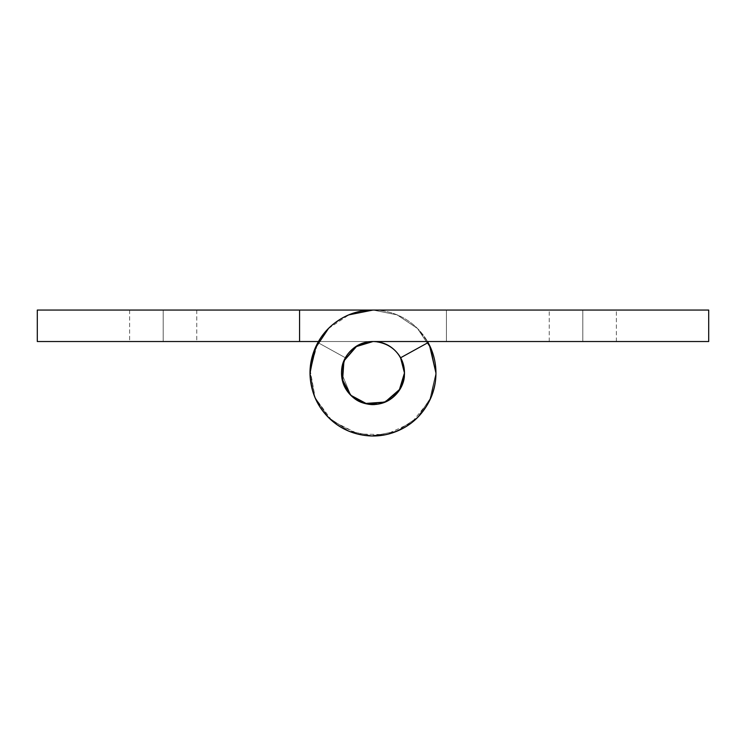 <?xml version="1.0" encoding="UTF-8"?>
<svg xmlns="http://www.w3.org/2000/svg" width="746" height="746" viewBox="0 0 746 746"><rect width="100%" height="100%" fill="white"/><g stroke="black" fill="none" stroke-linecap="round" stroke-linejoin="round"><path stroke-width="0.56" stroke-dasharray="3.73 2.8" d="M310.578 381.187L310.056 373A62.944 62.944 0 0 1 317.899 342.582L345.445 357.791L341.528 373C341.528 381.691 344.605 389.104 350.751 395.249L342.134 379.136L343.925 360.952L355.516 346.834L373 341.528L446.434 341.528L446.434 310.056L373 310.056C360.271 310.056 348.615 313.59 338.031 320.668C327.447 327.736 319.717 337.155 314.849 348.914C309.972 360.672 308.779 372.795 311.269 385.281C313.749 397.767 319.493 408.51 328.492 417.508C337.49 426.507 348.233 432.251 360.719 434.731C373.205 437.221 385.328 436.028 397.086 431.151C408.845 426.283 418.264 418.553 425.332 407.969C432.41 397.385 435.944 385.729 435.944 373A62.944 62.944 0 0 1 357.287 433.948A62.944 62.944 0 0 1 317.899 342.582L345.445 357.791A31.472 31.472 0 0 0 341.528 373C341.528 381.691 344.605 389.104 350.751 395.249C356.896 401.395 364.309 404.472 373 404.472C381.691 404.472 389.104 401.395 395.249 395.249C401.395 389.104 404.472 381.691 404.472 373L399.166 390.484L385.048 402.075L366.864 403.866L350.751 395.249C356.896 401.395 364.309 404.472 373 404.472C381.691 404.472 389.104 401.395 395.249 395.249C401.395 389.104 404.472 381.691 404.472 373C406.85 391.072 382.055 410.291 365.148 403.474C347.049 401.264 334.637 372.459 345.445 357.791L341.528 373L350.751 395.249L365.148 403.474L385.048 402.075L400.098 389.002L404.472 373C406.85 391.072 382.055 410.291 365.148 403.474C351.17 399.548 343.3 389.393 341.528 373A31.472 31.472 0 0 1 373 341.528C364.309 341.528 356.896 344.605 350.751 350.751C344.605 356.896 341.528 364.309 341.528 373A31.472 31.472 0 0 1 373 341.528C364.309 341.528 356.896 344.605 350.751 350.751C344.605 356.896 341.528 364.309 341.528 373L350.751 395.249L365.148 403.474L385.048 402.075L400.098 389.002L404.472 373A31.472 31.472 0 0 0 373 341.528A31.472 31.472 0 0 0 341.528 373A31.472 31.472 0 0 0 373 404.472A31.472 31.472 0 0 0 404.472 373C404.472 364.309 401.395 356.896 395.249 350.751C389.104 344.605 381.691 341.528 373 341.528C364.309 341.528 356.896 344.605 350.751 350.751C344.605 356.896 341.528 364.309 341.528 373C341.528 381.691 344.605 389.104 350.751 395.249C356.896 401.395 364.309 404.472 373 404.472C381.691 404.472 389.104 401.395 395.249 395.249C401.395 389.104 404.472 381.691 404.472 373L400.555 357.791L404.472 373L400.555 357.791L404.472 373L400.555 357.791L428.101 342.582A62.944 62.944 0 0 1 373 435.944A62.944 62.944 0 0 1 310.056 373A62.944 62.944 0 0 1 373 310.056A62.944 62.944 0 0 0 310.056 373A62.944 62.944 0 0 0 373 435.944A62.944 62.944 0 0 0 435.944 373A62.944 62.944 0 0 1 373 435.944A62.944 62.944 0 0 1 310.056 373A62.944 62.944 0 0 1 373 310.056A62.944 62.944 0 0 0 310.056 373A62.944 62.944 0 0 0 373 435.944A62.944 62.944 0 0 0 428.101 342.582A62.944 62.944 0 0 1 435.944 373A62.944 62.944 0 0 0 428.101 342.582L400.555 357.791L428.101 342.582L400.555 357.791L404.472 373L400.098 389.002L385.048 402.075L365.148 403.474L350.751 395.249L342.526 380.852L343.925 360.952L356.998 345.902L373 341.528L708.7 341.528L708.7 310.056L373 310.056A62.944 62.944 0 0 0 310.056 373A62.944 62.944 0 0 0 373 435.944A62.944 62.944 0 0 0 428.101 342.582L400.555 357.791A31.472 31.472 0 0 1 404.472 373L400.098 389.002L385.048 402.075L365.148 403.474L350.751 395.249L342.526 380.852L343.925 360.952L356.998 345.902L373 341.528L446.434 341.528L373 341.528L356.998 345.902L343.925 360.952L342.526 380.852L350.751 395.249L365.148 403.474L385.048 402.075L400.098 389.002L404.472 373L399.166 390.484L385.048 402.075L366.864 403.866L350.751 395.249L342.134 379.136L343.925 360.952L355.516 346.834L373 341.528L708.7 341.528L708.7 310.056L373 310.056C360.271 310.056 348.615 313.59 338.031 320.668C327.447 327.736 319.717 337.155 314.849 348.914C309.972 360.672 308.779 372.795 311.269 385.281C313.749 397.767 319.493 408.51 328.492 417.508C337.49 426.507 348.233 432.251 360.719 434.731C373.205 437.221 385.328 436.028 397.086 431.151C408.845 426.283 418.264 418.553 425.332 407.969C432.41 397.385 435.944 385.729 435.944 373A62.944 62.944 0 0 0 428.101 342.582L400.555 357.791L428.101 342.582A62.944 62.944 0 0 1 435.944 373L431.151 397.086L427.533 404.453M582.812 310.056L582.812 341.528L549.242 341.528L582.812 341.528L549.242 341.528L582.812 341.528L582.812 310.056L549.242 310.056L582.812 310.056L549.242 310.056L582.812 310.056L582.812 341.528L549.242 341.528L582.812 341.528L549.242 341.528L582.812 341.528L582.812 310.056L549.242 310.056L582.812 310.056L549.242 310.056L582.812 310.056L582.812 341.528L549.242 341.528L582.812 341.528L549.242 341.528L582.812 341.528L582.812 310.056L549.242 310.056L616.383 310.056L549.242 310.056L616.383 310.056L549.242 310.056L616.383 310.056L549.242 310.056L616.383 310.056L582.812 310.056L616.383 310.056L582.812 310.056L582.812 341.528L616.383 341.528L549.242 341.528L616.383 341.528L549.242 341.528L616.383 341.528L549.242 341.528L616.383 341.528L582.812 341.528L616.383 341.528L582.812 341.528L582.812 310.056L616.383 310.056L582.812 310.056L616.383 310.056L582.812 310.056L582.812 341.528L616.383 341.528L582.812 341.528L616.383 341.528L582.812 341.528L582.812 310.056L616.383 310.056L582.812 310.056L616.383 310.056L582.812 310.056L582.812 341.528L616.383 341.528L582.812 341.528L616.383 341.528L582.812 341.528L582.812 310.056M429.472 345.184L428.101 342.582A62.944 62.944 0 0 1 435.944 373L431.151 397.086L417.508 417.508L397.105 431.141L373 435.944L364.813 435.422M422.926 411.344L417.508 417.508L397.086 431.151L373 435.944L348.914 431.151L328.51 417.527M356.681 433.799L348.914 431.151L328.492 417.508L314.849 397.086L312.201 389.319M310.784 363.367L314.849 348.914L328.492 328.492L334.656 323.074M341.547 318.467L348.914 314.849L373 310.056L446.434 310.056L446.434 341.528L373 341.528L446.434 341.528L446.434 310.056L446.434 341.528L373 341.528C391.976 343.533 402.467 354.024 404.472 373A31.472 31.472 0 0 0 400.555 357.791A31.472 31.472 0 0 1 404.472 373A31.472 31.472 0 0 0 400.555 357.791L428.101 342.582A62.944 62.944 0 0 1 373 435.944A62.944 62.944 0 0 1 310.056 373L310.075 371.34M328.492 417.508L314.849 397.086L310.056 373A62.944 62.944 0 0 0 373 435.944A62.944 62.944 0 0 0 435.944 373A62.944 62.944 0 0 0 373 310.056L446.434 310.056L446.434 341.528L446.434 310.056L373 310.056C360.271 310.056 348.615 313.59 338.031 320.668C327.447 327.736 319.717 337.155 314.849 348.914C309.972 360.672 308.779 372.795 311.269 385.281C313.749 397.767 319.493 408.51 328.492 417.508C337.49 426.507 348.233 432.251 360.719 434.731C373.205 437.221 385.328 436.028 397.086 431.151C408.845 426.283 418.264 418.553 425.332 407.969C432.41 397.385 435.944 385.729 435.944 373A62.944 62.944 0 0 0 373 310.056L37.3 310.056L37.3 341.528L373 341.528C391.976 343.533 402.467 354.024 404.472 373L399.166 390.484L385.048 402.075L366.864 403.866L350.751 395.249L342.134 379.136L343.925 360.952L355.516 346.834L373 341.528L299.566 341.528L373 341.528C381.691 341.528 389.104 344.605 395.249 350.751C401.395 356.896 404.472 364.309 404.472 373C402.467 354.024 391.976 343.533 373 341.528L299.566 341.528L299.566 310.056L37.3 310.056L37.3 341.528L299.566 341.528L299.566 310.056L299.566 341.528L299.566 310.056L373 310.056A62.944 62.944 0 0 1 435.944 373L431.151 348.914L435.944 373L431.151 397.086L417.508 417.508L397.086 431.151L373 435.944L348.914 431.151L328.492 417.508L314.849 397.086L310.056 373A62.944 62.944 0 0 1 317.899 342.582A62.944 62.944 0 0 0 357.287 433.948A62.944 62.944 0 0 0 435.944 373L431.151 348.914L417.508 328.492L397.086 314.849L373 310.056A62.944 62.944 0 0 1 427.514 341.528L417.508 328.492L431.151 348.914L435.944 373L431.151 397.086L417.508 417.508L397.086 431.151L373 435.944L348.914 431.151L328.492 417.508L314.849 397.086L310.075 371.555M328.492 328.492L348.914 314.849M446.434 341.528L446.434 310.056L446.434 341.528M163.188 341.528L163.188 310.056L129.618 310.056L163.188 310.056L129.618 310.056L163.188 310.056L163.188 341.528L129.618 341.528L163.188 341.528L129.618 341.528L163.188 341.528L163.188 310.056L129.618 310.056L163.188 310.056L129.618 310.056L163.188 310.056L163.188 341.528L129.618 341.528L163.188 341.528L129.618 341.528L163.188 341.528L163.188 310.056L129.618 310.056L163.188 310.056L129.618 310.056L163.188 310.056L163.188 341.528L129.618 341.528L196.757 341.528L129.618 341.528L196.757 341.528L129.618 341.528L196.757 341.528L163.188 341.528L196.757 341.528L163.188 341.528L196.757 341.528L163.188 341.528L163.188 310.056L129.618 310.056L196.757 310.056L129.618 310.056L196.757 310.056L129.618 310.056L196.757 310.056L163.188 310.056L196.757 310.056L163.188 310.056L196.757 310.056L163.188 310.056L163.188 341.528L196.757 341.528L163.188 341.528L196.757 341.528L163.188 341.528L163.188 310.056L196.757 310.056L163.188 310.056L196.757 310.056L163.188 310.056L163.188 341.528L196.757 341.528L163.188 341.528L196.757 341.528L163.188 341.528L163.188 310.056L196.757 310.056L163.188 310.056L196.757 310.056L163.188 310.056L163.188 341.528M341.528 372.45L345.445 357.791L317.899 342.582A62.944 62.944 0 0 0 310.056 373M370.771 404.407L365.148 403.474L352.532 396.909L344.102 385.458L341.565 371.471L345.445 357.791L317.899 342.582L345.445 357.791C334.637 372.459 347.049 401.264 365.148 403.474C382.055 410.291 406.85 391.072 404.472 373C402.467 354.024 391.976 343.533 373 341.528C381.691 341.528 389.104 344.605 395.249 350.751C389.104 344.605 381.691 341.528 373 341.528L299.566 341.528L299.566 310.056L299.566 341.528L373 341.528C381.691 341.528 389.104 344.605 395.249 350.751C401.395 356.896 404.472 364.309 404.472 373L401.264 386.848L396.825 393.58M341.528 373C341.528 381.691 344.605 389.104 350.751 395.249C344.605 389.104 341.528 381.691 341.528 373C343.3 389.393 351.17 399.548 365.148 403.474C382.055 410.291 406.85 391.072 404.472 373C404.472 364.309 401.395 356.896 395.249 350.751C401.395 356.896 404.472 364.309 404.472 373L401.264 386.848L392.275 397.879L379.36 403.819L374.968 404.416M394.289 396.182L392.275 397.879L379.36 403.819L365.148 403.474L352.532 396.909L344.102 385.458L341.556 374.501M341.537 372.273L345.445 357.791L317.899 342.582L345.445 357.791L317.899 342.582L316.043 346.209M312.555 355.357L310.131 369.932L310.373 379.462M312.49 390.372L315.204 397.916L324.146 412.725M329.984 418.954L332.063 420.819L359.236 434.424M366.463 435.617L385.719 434.648L392.601 432.829M402.737 428.502L411.559 422.749L421.266 413.433M427.197 405.022L429.519 400.705L435.944 373L429.519 400.705L411.559 422.749L385.719 434.648L357.287 433.948L332.063 420.819L315.204 397.916L310.131 369.932L317.899 342.582L316.136 346.004M373 310.056L397.086 314.849L417.508 328.492L397.086 314.849L373 310.056L299.566 310.056L299.566 341.528L299.566 310.056L373 310.056L397.086 314.849L417.508 328.492L431.151 348.914M350.751 395.249C356.896 401.395 364.309 404.472 373 404.472C381.691 404.472 389.104 401.395 395.249 395.249C401.395 389.104 404.472 381.691 404.472 373C404.472 381.691 401.395 389.104 395.249 395.249C389.104 401.395 381.691 404.472 373 404.472C364.309 404.472 356.896 401.395 350.751 395.249M299.566 341.528L299.566 310.056L299.566 341.528M549.242 341.528L549.242 310.056M616.383 341.528L616.383 310.056M129.618 310.056L129.618 341.528M196.757 310.056L196.757 341.528"/><path stroke-width="1.12" d="M341.528 373A31.472 31.472 0 0 1 373 341.528A31.472 31.472 0 0 1 404.472 373A31.472 31.472 0 0 1 373 404.472A31.472 31.472 0 0 1 341.528 373C341.528 381.691 344.605 389.104 350.751 395.249C356.896 401.395 364.309 404.472 373 404.472C381.691 404.472 389.104 401.395 395.249 395.249C401.395 389.104 404.472 381.691 404.472 373C404.472 364.309 401.395 356.896 395.249 350.751C389.104 344.605 381.691 341.528 373 341.528C364.309 341.528 356.896 344.605 350.751 350.751C344.605 356.896 341.528 364.309 341.528 373L341.537 372.273M431.151 348.914L427.523 341.528A62.944 62.944 0 0 1 435.944 373A62.944 62.944 0 0 0 428.101 342.582L400.555 357.791L404.472 373L400.098 389.002L385.048 402.075L365.148 403.474L350.751 395.249L342.526 380.852L343.925 360.952L356.998 345.902L373 341.528L708.7 341.528L373 341.528L355.516 346.834L343.925 360.952L342.134 379.136L350.751 395.249L366.864 403.866L385.048 402.075L399.166 390.484L404.472 373A31.472 31.472 0 0 0 400.555 357.791L428.101 342.582A62.944 62.944 0 0 1 373 435.944A62.944 62.944 0 0 1 310.056 373A62.944 62.944 0 0 1 373 310.056L708.7 310.056L708.7 341.528L708.7 310.056L373 310.056C360.271 310.056 348.615 313.59 338.031 320.668C327.447 327.736 319.717 337.155 314.849 348.914C309.972 360.672 308.779 372.795 311.269 385.281C313.749 397.767 319.493 408.51 328.492 417.508C337.49 426.507 348.233 432.251 360.719 434.731C373.205 437.221 385.328 436.028 397.086 431.151C408.845 426.283 418.264 418.553 425.332 407.969C432.41 397.385 435.944 385.729 435.944 373L429.472 345.184M427.533 404.453L422.926 411.344M364.813 435.422L356.681 433.799M312.201 389.319L310.578 381.187M310.056 373L314.849 348.914L328.492 328.492M334.656 323.074L341.547 318.467M348.914 314.849L373 310.056L299.566 310.056L373 310.056M310.075 371.34L310.784 363.367M318.458 341.528L37.3 341.528L299.566 341.528L299.566 310.056L37.3 310.056L299.566 310.056L299.566 341.528L318.458 341.528M37.3 310.056L37.3 341.528L37.3 310.056M396.825 393.58L394.289 396.182M374.968 404.416L370.771 404.407M341.556 374.501L341.528 372.45M316.043 346.209L312.555 355.357M310.373 379.462L312.49 390.372M324.146 412.725L329.984 418.954M359.236 434.424L366.463 435.617M392.601 432.829L402.737 428.502M421.266 413.433L427.197 405.022M310.075 371.555L316.136 346.004"/></g></svg>
